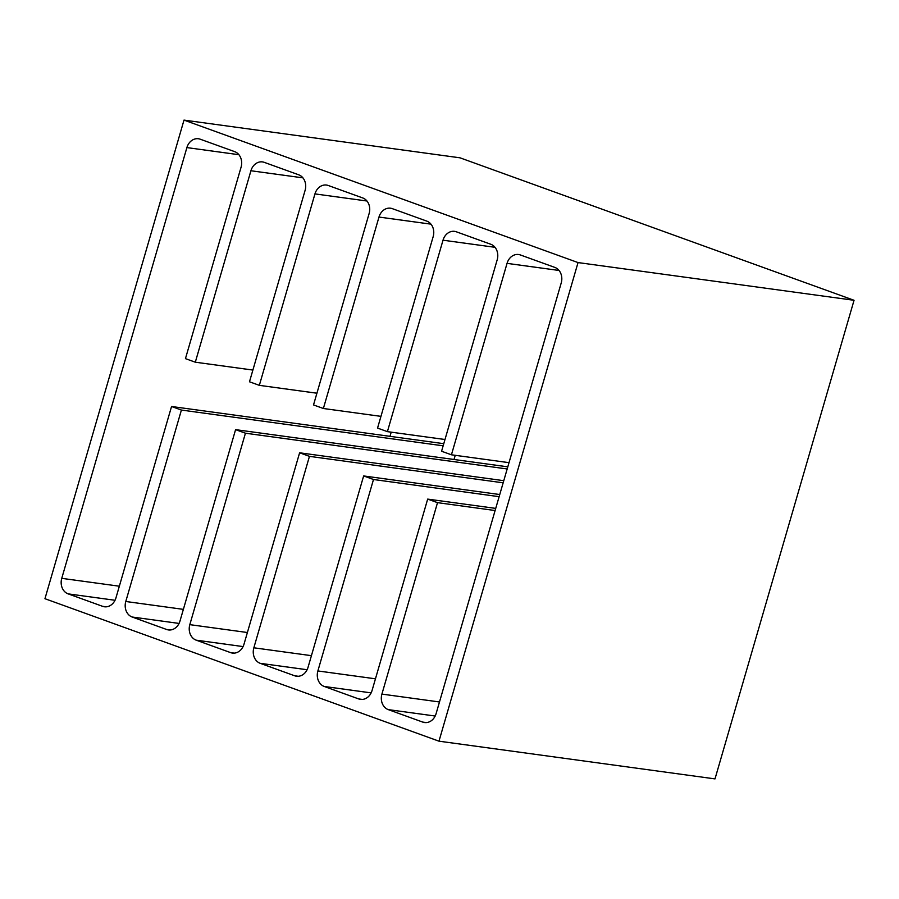 <?xml version="1.0" encoding="UTF-8"?>
<svg xmlns="http://www.w3.org/2000/svg" width="899" height="899" viewBox="0 0 899 899"><rect width="100%" height="100%" fill="white"/><g stroke="black" fill="none" stroke-linecap="round" stroke-linejoin="round"><path stroke-width="1.35" d="M578.035 262.575L184.003 120.106L44.95 598.712L438.982 741.181L578.035 262.575L854.05 300.288L460.018 157.819L184.003 120.106M171.552 406.494L181.407 410.056L125.781 601.487A12.519 10.406 -82.2 0 0 132.153 617.017L166.641 629.491A12.519 10.406 -82.2 0 0 168.416 629.929A12.519 10.406 -82.2 0 0 179.969 621.085L235.583 429.643L245.438 433.206L189.813 624.648A12.519 10.406 -82.2 0 0 196.184 640.167L230.672 652.64A12.519 10.406 -82.2 0 0 232.448 653.079A12.519 10.406 -82.2 0 0 243.989 644.235L299.614 452.793L309.458 456.355L253.844 647.797A12.519 10.406 -82.2 0 0 260.216 663.327L294.692 675.79A12.519 10.406 -82.2 0 0 296.479 676.228A12.519 10.406 -82.2 0 0 308.02 667.384L363.646 475.942L373.49 479.504L317.875 670.946A12.519 10.406 -82.2 0 0 324.247 686.476L358.723 698.939A12.519 10.406 -82.2 0 0 360.51 699.377A12.519 10.406 -82.2 0 0 372.051 690.533L427.677 499.102L437.521 502.653L381.906 694.095A12.519 10.406 -82.2 0 0 388.278 709.626L422.755 722.099A12.519 10.406 -82.2 0 0 424.542 722.538A12.519 10.406 -82.2 0 0 436.082 713.694L561.223 282.949A12.519 10.406 -82.2 0 0 554.852 267.419L520.375 254.956A12.519 10.406 -82.2 0 0 518.599 254.518A12.519 10.406 -82.2 0 0 507.047 263.362L451.433 454.793L441.578 451.242L497.192 259.8A12.519 10.406 -82.2 0 0 490.82 244.27L456.344 231.796A12.519 10.406 -82.2 0 0 454.568 231.358A12.519 10.406 -82.2 0 0 443.016 240.202L387.402 431.644L377.546 428.081L433.172 236.639A12.519 10.406 -82.2 0 0 426.789 221.12L392.312 208.647A12.519 10.406 -82.2 0 0 390.537 208.208A12.519 10.406 -82.2 0 0 378.985 217.052L323.37 408.494L313.515 404.932L369.141 213.49A12.519 10.406 -82.2 0 0 362.758 197.96L328.281 185.497A12.519 10.406 -82.2 0 0 326.506 185.059A12.519 10.406 -82.2 0 0 314.953 193.903L259.339 385.345L249.484 381.783L305.109 190.341A12.519 10.406 -82.2 0 0 298.726 174.811L264.25 162.348A12.519 10.406 -82.2 0 0 262.474 161.91A12.519 10.406 -82.2 0 0 250.922 170.754L195.308 362.196L185.452 358.634L241.078 167.192A12.519 10.406 -82.2 0 0 234.706 151.661L200.219 139.199A12.519 10.406 -82.2 0 0 198.443 138.749A12.519 10.406 -82.2 0 0 186.891 147.593L61.75 578.338A12.519 10.406 -82.2 0 0 68.133 593.868L102.61 606.331A12.519 10.406 -82.2 0 0 104.385 606.769A12.519 10.406 -82.2 0 0 115.937 597.936L171.552 406.494L443.769 443.679M438.982 741.181L714.997 778.894L854.05 300.288M455.231 455.321L454.017 459.49M391.2 432.161L389.986 436.33M181.407 410.056L443.151 445.814M235.583 429.643L507.8 466.839M245.438 433.206L507.182 468.963M299.614 452.793L503.777 480.684M309.458 456.355L503.159 482.819M363.646 475.942L499.754 494.54M373.49 479.504L499.136 496.675M427.677 499.102L495.731 508.396M437.521 502.653L495.113 510.531M451.433 454.793L509.014 462.67M387.402 431.644L444.983 439.51M323.37 408.494L380.951 416.361M259.339 385.345L316.92 393.211M195.308 362.196L252.889 370.062M125.781 601.487L183.374 609.365M132.153 617.017L179.058 623.423M166.641 629.491L170.248 629.985M189.813 624.648L247.405 632.514M196.184 640.167L243.09 646.583M230.672 652.64L234.279 653.135M253.844 647.797L311.425 655.663M260.216 663.327L307.121 669.733M294.692 675.79L298.311 676.284M317.875 670.946L375.456 678.812M324.247 686.476L371.152 692.882M358.723 698.939L362.342 699.433M381.906 694.095L439.487 701.973M388.278 709.626L435.183 716.031M422.755 722.099L426.373 722.582M507.047 263.362L559.043 270.464M443.016 240.202L495.012 247.304M378.985 217.052L430.981 224.154M314.953 193.903L366.949 201.005M250.922 170.754L302.929 177.856M186.891 147.593L238.898 154.707M61.75 578.338L119.342 586.204M68.133 593.868L115.027 600.274M102.61 606.331L106.217 606.825"/></g></svg>
